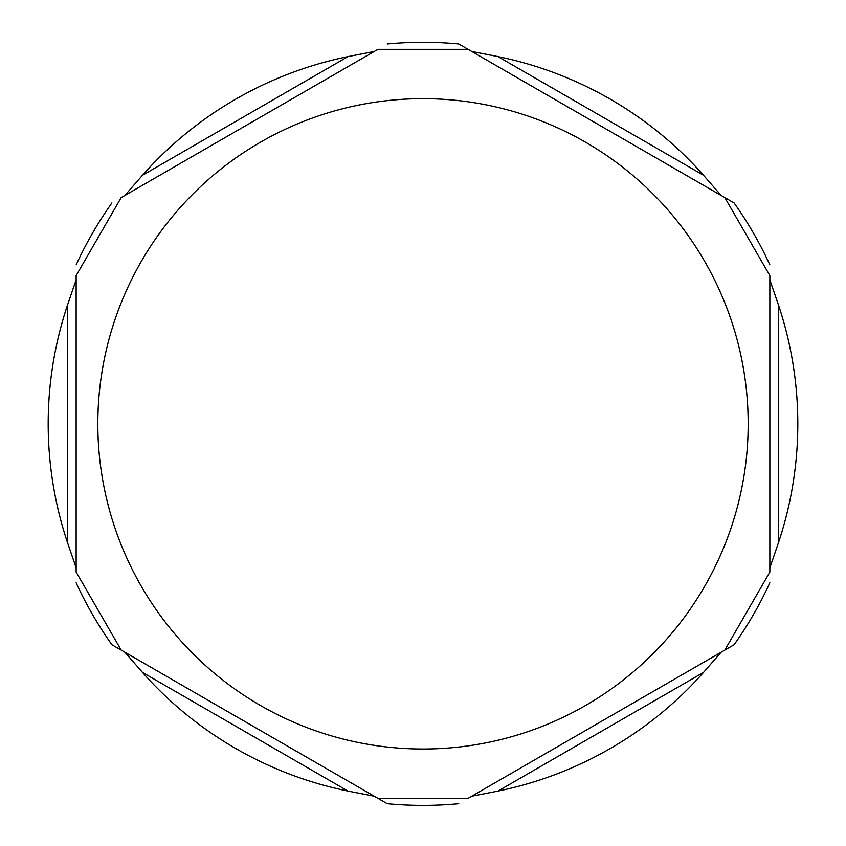 <?xml version="1.0" encoding="UTF-8"?>
<svg xmlns="http://www.w3.org/2000/svg" width="846" height="846" viewBox="0 0 846 846"><rect width="100%" height="100%" fill="white"/><g stroke="black" fill="none" stroke-linecap="round" stroke-linejoin="round"><path stroke-width="1.27" d="M721.109 195.437L471.751 51.469L497.987 56.608A374.81 374.81 0 0 1 703.534 175.281L721.109 195.437L734.085 202.934A381.535 381.535 0 0 1 769.86 264.893M724.398 197.34L468.462 49.576M374.249 51.469L124.891 195.437L142.466 175.281A374.81 374.81 0 0 1 348.013 56.608L374.249 51.469M377.538 49.576L121.602 197.34M76.14 279.867L76.14 567.814L67.469 542.508A374.81 374.81 0 0 1 67.469 305.173L76.14 279.867M76.14 276.082L76.14 571.6M124.891 652.245L374.249 796.213L348.013 791.073A374.81 374.81 0 0 1 142.466 672.401L124.891 652.245L111.915 644.747L124.891 652.245M121.602 650.341L377.538 798.106M471.751 796.213L721.109 652.245L703.534 672.401A374.81 374.81 0 0 1 497.987 791.073L471.751 796.213M468.462 798.106L724.398 650.341M769.86 571.6L769.86 276.082M769.86 567.814L769.86 279.867L778.532 305.173A374.81 374.81 0 0 1 778.532 542.508L769.86 567.814M111.915 202.934A381.535 381.535 0 0 0 76.14 264.893A381.535 381.535 0 0 1 111.915 202.934M734.085 644.747L721.109 652.245L734.085 644.747A381.535 381.535 0 0 0 769.86 582.788M387.225 803.7L374.249 796.213L387.225 803.7A381.535 381.535 0 0 0 458.775 803.7M76.14 582.788A381.535 381.535 0 0 0 111.915 644.747M458.775 43.981L471.751 51.469L458.775 43.981A381.535 381.535 0 0 0 387.225 43.981M703.534 175.281L497.987 56.608M348.013 56.608L142.466 175.281M67.469 305.173L67.469 542.508M142.466 672.401L348.013 791.073M497.987 791.073L703.534 672.401M97.819 423.835A325.181 325.181 0 0 1 423 98.665A325.181 325.181 0 0 1 748.181 423.835A325.181 325.181 0 0 1 423 749.017A325.181 325.181 0 0 1 97.819 423.835M778.532 542.508L778.532 305.173M724.811 197.573L769.849 275.595M468.05 49.332L377.951 49.332M121.19 197.573L76.151 275.595M76.151 572.086L121.19 650.109M377.951 798.349L468.05 798.349M724.811 650.109L769.849 572.086"/></g></svg>
